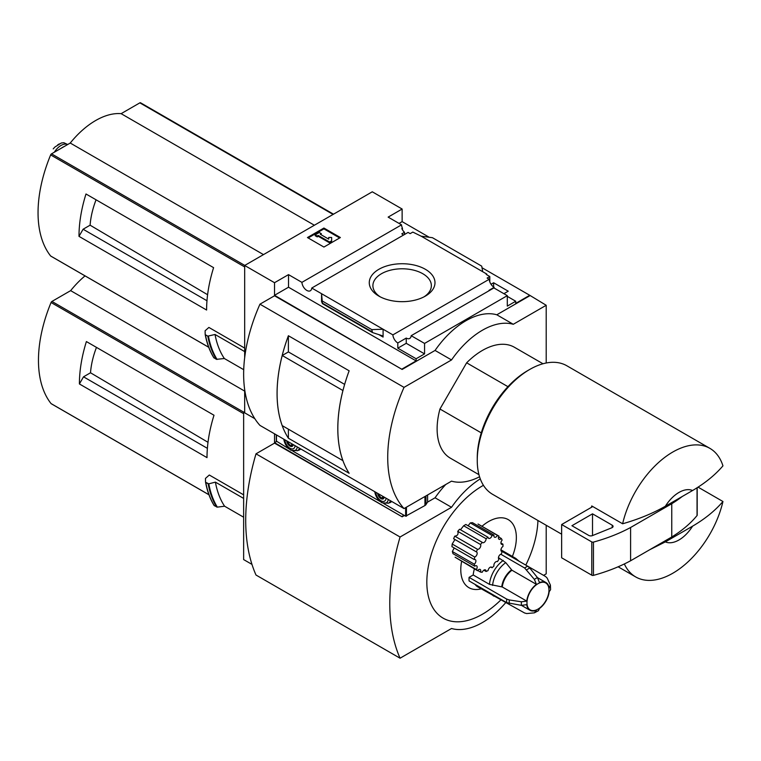 <?xml version="1.0" encoding="UTF-8"?>
<svg xmlns="http://www.w3.org/2000/svg" width="761" height="761" viewBox="0 0 761 761"><rect width="100%" height="100%" fill="white"/><g stroke="black" fill="none" stroke-linecap="round" stroke-linejoin="round"><path stroke-width="1.14" d="M403.568 235.035A6.982 4.033 60 0 1 401.818 233.827L404.5 232.286A6.982 4.033 60 0 1 401.818 228.576L402.436 228.214L402.436 229.746M404.5 232.286L404.5 234.502M402.436 228.214A6.982 4.033 60 0 1 401.532 224.847L388.139 217.113L402.131 209.028L372.281 191.801L244.671 265.475L274.521 282.702L288.514 274.626L301.908 282.36A6.982 4.033 -120 0 0 305.132 289.104A6.982 4.033 -120 0 0 310.326 290.778A6.982 4.033 -120 0 0 311.753 288.038L408.077 232.428L410.16 233.627L412.833 232.086L421.166 236.186L432.448 237.698L481.723 266.15L482.712 271.715L421.166 236.186M491.016 284.262L493.623 282.759L493.623 287.011M493.623 282.759L508.234 291.197L503.906 293.698M489.808 281.903L489.808 276.528L486.212 274.445L486.821 274.093L486.821 274.797M489.808 276.528L487.135 278.069L489.209 279.268A6.982 4.033 60 0 0 494.136 287.335L494.136 288.048M486.821 274.093L482.712 271.715M507.302 296.371L515.739 301.242L515.739 303.382L529.742 295.297L546.208 305.285L513.275 324.291A72.771 42.017 120 0 0 451.53 359.943L404.024 387.368A130.987 75.624 120 0 0 404.024 508.576L451.53 481.152A72.771 42.017 120 0 0 479.554 476.767M425.361 269.289A32.856 18.968 180 0 1 425.361 296.115A32.856 18.968 180 0 1 378.892 296.115A32.856 18.968 180 0 1 378.902 269.289A32.856 18.968 180 0 1 425.361 269.289M311.753 288.038L392.885 334.878L489.209 279.268M402.131 209.028L402.131 221.622L429.223 237.27M482.008 267.739L529.742 295.297M402.131 221.622L399.04 223.411M489.399 290.531A6.982 4.033 60 0 1 488.99 290.312L494.136 287.335M392.885 334.878A6.982 4.033 -120 0 0 397.803 342.954L406.25 338.074A6.982 4.033 -120 0 0 409.741 338.426A6.982 4.033 -120 0 0 411.168 335.696L493.908 287.924L507.302 295.658L507.302 306.112L515.739 301.242M301.908 282.36L401.532 224.847M507.948 386.674L466.636 362.816A64.038 36.975 -60 0 1 514.417 347.263L542.993 363.758M91.406 197.109L85.983 193.979A116.433 67.225 -60 0 0 78.992 236.357L83.101 229.232L90.102 225.189A66.036 38.126 -60 0 1 96.057 199.791M207.591 294.716L90.102 225.189M206.973 300.747L83.101 229.232M140.709 102.916A1.455 0.837 120 0 0 140.566 102.792A1.455 0.837 120 0 0 139.843 102.859L121.123 113.665A72.19 41.674 120 0 0 70.24 143.039L51.52 153.846A1.455 0.837 120 0 0 50.645 154.911A116.433 67.225 120 0 0 50.645 255.991A1.455 0.837 120 0 0 50.797 256.115A1.455 0.837 120 0 0 50.977 256.181M244.671 348.091L208.885 327.43L205.099 330.788L205.185 334.402M78.992 236.357L206.602 310.031A116.433 67.225 -60 0 1 213.594 267.653L85.983 193.979M244.671 265.475L244.671 357.708M244.671 389.508L244.671 412.823L254.821 418.683L243.644 412.234L243.644 559.582L251.967 564.386M243.729 369.703L224.352 358.517L216.409 359.344A125.746 72.599 -60 0 1 207.791 336.134L205.403 334.754A125.746 72.599 -60 0 0 214.022 357.965L213.812 357.641A125.527 72.476 -60 0 1 205.204 334.526M207.791 336.134L215.04 334.479L244.671 351.592M216.409 359.344L213.812 357.641M665.352 541.889L692.577 526.174A29.108 16.809 -60 0 1 665.352 541.889L649.789 549.689M692.577 526.174C704.981 518.897 715.112 510.679 722.95 501.509A74.226 42.854 -60 0 1 672.791 573.242A74.226 42.854 -60 0 1 635.673 576.924A74.226 42.854 -60 0 1 624.353 563.958M546.208 363.007L546.208 305.285M274.521 282.702L274.521 295.297L402.131 369.446L274.521 295.772L259.948 304.181L404.024 387.368M411.168 335.696L424.562 343.43L507.302 295.658M402.131 368.971L416.124 360.895L416.124 358.754L424.562 353.884L424.562 343.43M529.742 295.772L496.809 314.788A72.771 42.017 -60 0 0 435.064 350.44L402.131 369.446M416.124 358.754L397.803 348.177L397.803 342.954M372.471 332.547L371.815 329.608L383.087 329.228L383.087 337.066L382.032 335.668L372.471 332.547L322.483 303.677L321.551 293.698L321.551 301.537L322.483 303.677M288.514 274.626L288.514 287.22L274.521 295.297M416.124 360.895L288.514 287.22M371.815 329.608L322.54 301.156M323.92 228.043L340.386 237.546L323.92 247.059L307.454 237.546L323.92 228.043L323.92 228.871L308.176 237.965M496.809 314.788L513.275 324.291M435.064 350.44L451.53 359.943M259.948 304.181A130.987 75.624 120 0 0 259.948 425.399L404.024 508.576M288.39 351.934L288.39 335.734L349.147 370.807A130.987 75.624 120 0 0 349.147 473.285L288.39 438.203L288.39 429.185M288.39 335.734A130.987 75.624 120 0 0 288.39 438.203M478.954 474.674L450.379 458.179A64.038 36.975 -60 0 1 439.953 409.018L466.636 362.816M344.647 384.391L288.409 351.924L282.207 355.501A130.987 75.624 120 0 0 282.207 425.618L342.945 460.662M342.954 390.545L282.207 355.501M342.926 390.564A130.987 75.624 120 0 0 342.926 460.671M339.663 237.965L323.92 228.871M318.26 235.472L317.232 236.062L315.168 234.873L319.287 232.495L321.342 233.684L320.314 234.283L328.723 239.135L328.723 237.451L331.634 237.451L331.634 241.646L329.58 242.835L329.58 242.008L318.26 235.472L318.26 236.3L329.58 242.835M331.634 240.818L329.58 242.008M317.232 236.062L317.232 236.89L318.26 236.3M315.168 234.873L315.168 235.71L317.232 236.89M321.342 233.684L321.037 234.692M328.723 238.288L328.723 239.135M406.25 338.074L406.25 343.306L397.803 348.177M424.562 353.884L406.25 343.306M665.352 506.246A29.108 16.809 -60 0 1 692.577 490.522L665.352 506.246C652.805 513.38 638.565 519.221 622.622 523.777A74.226 42.854 -60 0 1 709.899 448.362A74.226 42.854 -60 0 1 722.95 465.856C715.112 475.026 704.981 483.245 692.577 490.522M561.647 534.184L492.624 494.336A74.226 42.854 -60 0 1 477.252 460.357A74.226 42.854 -60 0 1 529.742 369.446A74.226 42.854 -60 0 1 566.85 365.775L709.899 448.362M622.622 523.777L591.754 505.951A74.226 42.854 120 0 0 591.449 507.321L561.647 524.529L561.647 557.794L591.792 575.202A1.455 0.837 0 0 0 593.447 575.373A145.541 84.024 0 0 0 630.593 560.771L671.754 537A145.541 84.024 0 0 0 697.047 515.558A1.455 0.837 0 0 0 697.19 515.197A1.455 0.837 0 0 0 697.047 514.836M722.95 501.509L698.027 487.116M477.252 460.357L477.252 457.979A71.315 41.17 -60 0 1 527.677 370.636L529.742 369.446M481.275 432.876L439.953 409.018M592.781 506.55L591.449 507.321M561.647 524.529L591.792 541.937A1.455 0.837 0 0 0 593.447 542.098A145.541 84.024 0 0 0 630.593 527.497L630.593 560.771M630.593 527.497L671.754 503.725L671.754 537M592.515 513.827L571.93 525.718L588.729 535.411A2.911 1.684 0 0 0 592.458 535.601L611.825 527.773A2.911 1.684 0 0 0 613.071 526.393A2.911 1.684 0 0 0 612.215 525.204L592.515 513.827L592.515 535.573M671.754 503.725A145.541 84.024 0 0 0 682.265 496.476M380.253 296.857A29.232 16.875 180 0 1 372.909 286.031A29.232 16.875 180 0 1 390.65 270.145A29.232 16.875 180 0 1 422.802 273.732A29.232 16.875 180 0 1 431.354 286.031A29.232 16.875 180 0 1 424.01 296.857M224.352 358.517A119.924 69.241 -60 0 1 215.04 334.479M314.369 225.237L121.123 113.665M263.487 254.612L70.24 143.039M54.326 152.229A14.259 8.238 -60 0 1 67.672 144.523M53.213 148.88L54.944 146.997L61.346 142.982L63.867 142.726L67.7 144.514M61.127 148.3A16.01 9.246 -60 0 1 64.162 146.55M500.795 554.236L524.633 567.991L534.374 579.397L536.419 584.353A16.01 9.246 -60 0 0 526.745 601.104L502.279 586.978L489.466 584.362L473.218 574.983A21.831 12.604 -60 0 1 474.436 568.914M481.96 526.298A39.296 22.687 -60 0 1 510.954 521.704A39.296 22.687 -60 0 1 512.381 556.434M481.18 588.843A39.296 22.687 -60 0 1 461.604 561.504M473.218 574.983L469.08 577.371A27.653 15.962 -60 0 0 469.08 580.938L506.683 602.645L521.428 605.375L526.745 604.672A16.01 9.246 -60 0 0 529.96 610.274A16.01 9.246 -60 0 0 536.419 610.255L534.374 612.852L526.688 613.556L524.633 613.005L477.661 586.807A21.831 12.604 -60 0 1 475.14 584.429M477.537 570.702A20.376 11.767 120 0 1 476.357 569.513L455.097 557.233L477.537 570.702A2.911 1.684 120 0 1 480.172 569.456A2.911 1.684 120 0 1 480.514 572.082A20.376 11.767 120 0 0 482.255 572.243A2.911 1.684 120 0 1 485.48 569.922A2.911 1.684 120 0 1 486.07 571.473A20.376 11.767 120 0 0 488.077 570.56A2.911 1.684 120 0 1 489.447 567.811A2.911 1.684 120 0 1 491.568 567.145A2.911 1.684 120 0 1 492.063 567.773A20.376 11.767 120 0 0 493.975 565.946A2.911 1.684 120 0 1 494.878 562.693A2.911 1.684 120 0 1 497.399 561.599A2.911 1.684 120 0 1 497.447 561.628A20.376 11.767 120 0 0 498.94 559.211A2.911 1.684 120 0 1 498.826 556.32A2.911 1.684 120 0 1 501.299 554.103A20.376 11.767 120 0 0 502.117 551.516A2.911 1.684 120 0 1 501.528 551.383A2.911 1.684 120 0 1 501.08 549.071A2.911 1.684 120 0 1 502.945 546.503A20.376 11.767 120 0 0 502.945 544.182A2.911 1.684 120 0 1 501.528 544.305A2.911 1.684 120 0 1 502.117 540.129A20.376 11.767 120 0 0 501.299 538.484L498.598 536.924M454.022 548.291L452.357 551.516L453.004 553.685L474.721 566.222A2.911 1.684 120 0 1 476.576 565.813A2.911 1.684 120 0 1 476.357 569.513M454.697 539.93L452.186 544.039L451.939 546.645L474.312 559.563A2.911 1.684 120 0 1 475.302 559.62A2.911 1.684 120 0 1 475.825 561.656A2.911 1.684 120 0 1 474.312 564.196A20.376 11.767 120 0 0 474.721 566.222M457.742 531.349L480.514 544.495A20.376 11.767 120 0 1 482.255 542.336L459.558 529.228L457.742 531.349C458.607 534.212 457.599 535.811 454.726 536.144L453.594 538.74L476.357 551.877A2.911 1.684 120 0 1 476.576 551.972A2.911 1.684 120 0 1 476.938 554.56A2.911 1.684 120 0 1 474.721 557.052A20.376 11.767 120 0 0 474.312 559.563M460.491 529.77L463.658 525.765L486.07 538.702A2.911 1.684 120 0 1 484.89 541.746A2.911 1.684 120 0 1 482.569 542.612A2.911 1.684 120 0 1 482.255 542.336M486.07 538.702A20.376 11.767 120 0 1 488.077 537.304L465.846 524.472L463.658 525.765M468.11 525.784L470.279 522.912L492.063 535.487A2.911 1.684 120 0 1 488.657 538.35A2.911 1.684 120 0 1 488.077 537.304M492.063 535.487A20.376 11.767 120 0 1 493.975 535.097L472.429 522.655L470.279 522.912M478.032 524.034L498.759 535.991A20.376 11.767 120 0 0 497.447 535.411L478.032 524.034M483.435 485.318A78.592 45.375 120 0 0 482.398 485.908A78.592 45.375 120 0 0 426.845 583.706A78.592 45.375 120 0 0 485.09 612.615A78.592 45.375 120 0 0 501.28 599.525M525.803 565.1A78.592 45.375 120 0 0 537.932 520.495M91.815 344.695L86.393 341.565A116.433 67.225 -60 0 0 79.401 383.953L83.52 376.819L90.511 372.776A66.036 38.126 -60 0 1 96.466 347.387M208.01 442.303L90.511 372.776M207.382 448.334L83.52 376.819M85.032 275.891A72.19 41.674 120 0 0 70.649 290.635L51.929 301.442A1.455 0.837 120 0 0 51.063 302.498A116.433 67.225 120 0 0 51.063 403.587A1.455 0.837 120 0 0 51.206 403.71A1.455 0.837 120 0 0 51.387 403.768M243.644 494.85L209.304 475.016L205.46 478.422L205.537 482.046M79.401 383.953L207.011 457.627A116.433 67.225 -60 0 1 214.003 415.24L86.393 341.565M244.671 411.634L243.644 412.234M208.257 483.825L205.679 482.331L208.799 483.834L215.401 482.122L243.644 498.426M243.644 517.204L224.59 506.208L217.332 507.13A125.432 72.419 -60 0 1 208.799 483.834M205.774 482.436A125.746 72.599 -60 0 0 214.269 505.646L217.332 507.13M224.59 506.208A119.924 69.241 -60 0 1 215.401 482.122M543.573 575.364L546.208 573.842L546.208 525.271M274.521 433.808L274.521 442.655L402.131 516.805L274.521 443.13L256 453.822L400.067 537A196.547 113.475 120 0 0 400.067 658.208L451.53 628.5A72.771 42.017 120 0 0 506.036 602.274M402.131 516.329L403.986 515.254M445.765 484.481A72.771 42.017 -60 0 0 435.064 497.789L427.511 502.146M404.395 515.492L402.131 516.805M435.064 497.789L451.53 507.292L400.067 537M480.277 478.869A72.771 42.017 120 0 0 451.53 507.292M256 453.822A196.547 113.475 120 0 0 256 575.031L400.067 658.208M276.386 441.57L274.521 442.655M244.671 391.106L70.649 290.635M501.118 550.945L502.117 551.516M490.788 567.031L492.063 567.773M483.844 570.179L486.07 571.473M500.928 543.012L502.945 544.182M477.718 570.465L480.514 572.082M452.357 551.516L474.312 564.196M452.186 544.039L474.721 557.052M454.726 536.144L477.537 549.318A20.376 11.767 120 0 0 476.357 551.877M477.537 549.318A2.911 1.684 120 0 0 480.096 547.663A2.911 1.684 120 0 0 480.514 544.495M493.975 535.097A2.911 1.684 120 0 0 494.488 537.18A2.911 1.684 120 0 0 497.447 535.411M501.299 538.484A2.911 1.684 120 0 1 499.035 539.283A2.911 1.684 120 0 1 498.94 536.096A20.376 11.767 120 0 0 498.759 535.991M509.29 603.511A26.873 15.515 -60 0 1 509.29 599.944L521.428 601.808L526.745 601.104M536.419 584.353L511.953 570.227L505.751 562.626L498.455 557.651M526.688 569.818A26.873 15.515 -60 0 1 529.78 568.039L537.456 577.618L539.501 582.574A16.01 9.246 -60 0 1 545.96 582.545A16.01 9.246 -60 0 1 549.176 588.158L550.403 585.085L547.169 578.084L545.666 576.572L527.763 566.232M550.403 585.085L550.583 589.689L549.176 591.725A16.01 9.246 -60 0 1 539.501 608.467L538.446 610.702L534.374 612.852M509.29 599.944L506.683 599.078L469.08 577.371M529.78 568.039L527.715 566.213L501.061 550.821M383.82 503.62L405.632 516.205L424.942 505.532A4.366 2.521 0 0 0 425.96 504.61L427.587 502.032L427.587 494.973M276.471 441.171L289.037 448.895M292.842 451.092L380.015 501.423M298.122 450.35A11.348 6.554 -120 0 0 299.539 449.865A11.348 6.554 -120 0 0 300.662 448.895L297.541 450.693A11.063 6.383 -120 0 0 299.444 448.2M389.09 502.878A11.348 6.554 -120 0 0 390.517 502.393A11.348 6.554 -120 0 0 391.63 501.423L388.519 503.211A11.063 6.383 -120 0 0 390.422 500.719M383.829 497.837L381.251 498.065L378.683 494.859L379.473 494.403M377.656 493.347A4.661 2.692 -120 0 0 380.928 498.617A4.661 2.692 -120 0 0 384.2 497.133M375.801 492.281A7.277 4.205 -120 0 0 380.928 500.757A7.277 4.205 -120 0 0 386.065 498.208M292.852 445.309L290.283 445.537L287.706 442.341L288.505 441.875M286.688 440.828A4.661 2.692 -120 0 0 289.96 446.098A4.661 2.692 -120 0 0 293.232 444.605M284.823 439.753A7.277 4.205 -120 0 0 289.96 448.239A7.277 4.205 -120 0 0 295.087 445.68M383.534 496.743L381.251 498.065M292.566 444.224L290.283 445.537M244.671 266.93L50.645 154.911M208.704 347.244L50.645 255.991M383.087 337.066L378.693 334.526M371.815 331.672L322.54 303.22M697.047 487.744L697.047 515.558M591.792 541.937L591.792 575.202M593.447 542.098L593.447 575.373M612.215 525.204L612.215 527.582M217.085 359.449A125.432 72.419 -60 0 1 208.438 336.191M333.09 214.431L139.843 102.859M244.766 265.418L51.52 153.846M57.693 144.866A16.742 9.665 -60 0 1 59.32 143.924M243.644 413.689L51.063 302.498M208.952 494.736L51.063 403.587M216.657 507.026A125.746 72.599 -60 0 1 208.162 483.815M214.069 505.323A125.527 72.476 -60 0 1 205.556 482.16M243.739 412.177L51.929 301.442M537.97 609.123A15.562 8.98 -60 0 1 528.448 595.568A15.562 8.98 -60 0 1 547.501 584.572A15.562 8.98 -60 0 1 537.97 609.123M521.428 605.375A20.604 11.891 -60 0 1 521.428 601.808M502.279 586.978A16.01 9.246 -60 0 1 511.953 570.227M501.756 586.807A16.162 9.332 -60 0 1 511.535 569.865M492.595 585.409A20.899 12.062 -60 0 1 505.751 562.626M489.466 584.362A21.831 12.604 -60 0 1 503.278 560.438M534.374 579.397A20.604 11.891 -60 0 1 537.456 577.618M512.419 557.375A21.831 12.604 -60 0 1 515.739 558.374L500.938 549.832M493.908 596.186A21.831 12.604 -60 0 1 491.387 593.808M506.683 602.645A27.653 15.962 -60 0 1 506.683 599.078M524.633 567.991A27.653 15.962 -60 0 1 527.715 566.213M425.96 495.915L425.96 504.61M276.471 434.931L276.471 441.646M405.632 507.654L405.632 516.205M406.45 507.178L406.45 516.205M424.942 496.505L424.942 505.532M374.802 491.701A9.627 5.555 -120 0 0 381.537 502.327A9.627 5.555 -120 0 0 388.272 499.482M283.824 439.173A9.627 5.555 -120 0 0 290.559 449.808A9.627 5.555 -120 0 0 297.294 446.954M635.673 576.924L618.132 566.793M697.19 487.658L697.19 515.197M213.86 357.813C209.76 351.192 206.868 343.411 205.185 334.46M333.508 214.183L140.566 102.792M208.723 347.301L50.797 256.115M61.346 142.992L54.944 146.997M214.107 505.494C210.046 498.855 207.192 491.054 205.537 482.103M208.971 494.793L51.206 403.71M545.96 582.545L537.494 577.656M519.069 561.218L515.739 558.374M529.96 610.274L521.485 605.385M276.3 434.835L276.3 441.409M388.519 503.211L381.889 502.774L379.149 500.595L376.59 497.171L374.64 491.606M297.541 450.693L290.921 450.246L288.172 448.077L285.613 444.643L283.663 439.087"/></g></svg>
